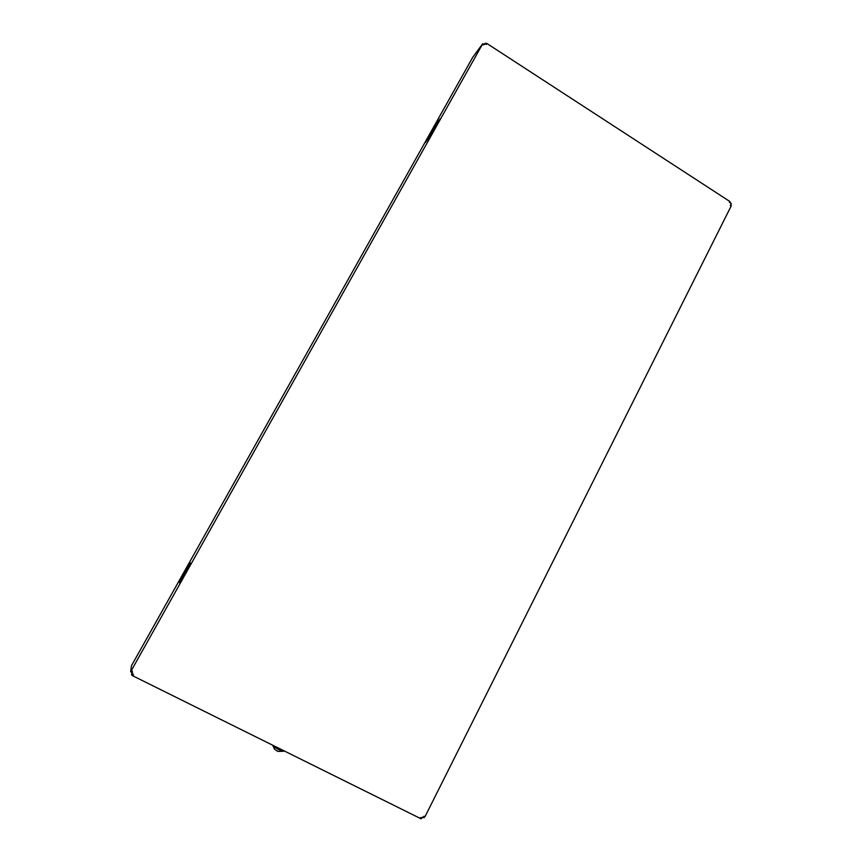 <?xml version="1.0" encoding="UTF-8"?>
<svg xmlns="http://www.w3.org/2000/svg" width="862" height="862" viewBox="0 0 862 862"><rect width="100%" height="100%" fill="white"/><g stroke="black" fill="none" stroke-linecap="round" stroke-linejoin="round"><path stroke-width="1.29" d="M730.276 202.484L729.866 201.503L729.435 202.365L731.299 203.572L730.329 205.501L731.148 206.029L424.988 816.723L423.457 817.37L424.061 817.693M729.866 201.503L486.901 43.488L485.392 43.262L484.897 44.134L485.274 43.628L486.405 44.361L486.901 43.488M484.573 44.361L485.392 43.262M483.873 43.908L483.259 44.996L483.873 43.908L484.778 44.501L485.274 43.628M483.259 44.996L482.354 44.415L130.647 671.767L131.466 665.733L472.732 57.312L131.487 665.701M132.457 671.153L131.692 672.511L132.457 671.153L131.38 670.625M131.692 672.511L132.77 673.05L132.166 674.127L133.513 674.795L132.91 675.883L131.584 674.978L131.897 672.608M421.022 818.781L132.91 675.883M420.128 818.577L420.656 817.521L421.863 818.124L422.391 817.068L423.361 817.553L424.018 816.239L424.988 816.723M731.062 205.275L731.148 206.029M131.584 674.978L132.166 674.127M482.354 44.415L482.698 43.714L483.507 44.415M436.56 125.249L429.427 137.284M482.698 43.714L472.732 57.312M440.116 118.891L434.362 126.38L425.365 142.532M440.094 118.87L430.698 135.646L425.289 142.478M190.664 563.834L179.716 583.358L179.533 580.665L189.899 562.261L190.664 563.834M190.491 563.479L180.557 581.193L179.533 580.665M179.188 581.354L180.212 581.882L180.557 581.193M272.995 745.964L274.687 749.412L277.575 751.211M272.704 745.339L273.696 746.589C277.995 749.477 281.271 751.028 283.533 751.265L283.943 750.921M131.724 672.285L130.668 671.757L131.724 672.306M435.267 126.94L434.362 126.38M434.804 127.695L433.898 127.123M189.521 562.854L190.416 563.328M421.518 817.952L421.055 818.878M731.288 205.242L730.664 204.833M277.575 751.405L282.984 751.287"/></g></svg>
